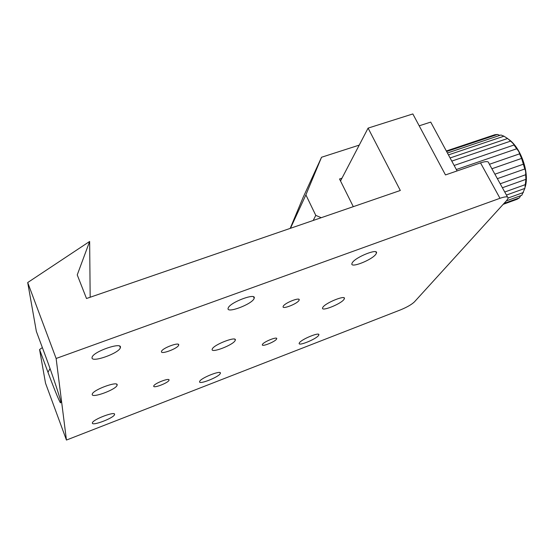 <?xml version="1.0" encoding="UTF-8"?>
<svg xmlns="http://www.w3.org/2000/svg" width="554" height="554" viewBox="0 0 554 554"><rect width="100%" height="100%" fill="white"/><g stroke="black" fill="none" stroke-linecap="round" stroke-linejoin="round"><path stroke-width="0.83" d="M368.098 128.113L400.313 190.479L86.507 298.509L77.241 274.895L89.644 241.454L27.7 282.547L36.356 331.403L45.255 355.384C52.401 374.428 61.058 400.542 60.885 402.46L60.476 402.855C59.181 401.297 53.122 386.27 47.99 372.309L39.569 349.546L45.525 383.181L66.445 440.056L400.604 309.838C406.989 307.207 411.587 304.562 414.399 301.909L506.799 200.361L508.15 198.166C508.212 196.365 505.49 196.407 499.985 198.29L480.512 162.869L445.478 174.932L412.841 113.944L368.098 128.113L340.523 180.985M153.735 386.041C152.814 388.811 168.506 382.814 169.012 380.224L169.018 380.196C170.182 377.343 154.282 383.347 153.756 385.979L153.735 386.041M262.437 344.443L262.354 344.65C261.322 347.268 275.296 341.735 276.591 339.02L276.702 338.778C277.783 336.139 263.607 341.756 262.437 344.443M283.246 306.237L283.122 306.542C281.896 309.797 297.346 303.793 299.015 300.379L299.167 300.019C300.455 296.736 284.756 302.851 283.246 306.237M161.477 351.499C160.362 354.996 177.966 348.466 178.651 345.156L178.665 345.107C180.092 341.513 162.232 348.037 161.505 351.402L161.477 351.499M92.359 423.034C91.909 426.365 113.875 418 114.533 414.621L114.574 414.427C115.523 410.923 93.127 419.316 92.407 422.778L92.359 423.034M92.213 394.42C91.715 398.568 116.181 389.538 117.088 385.279L117.15 385.002C118.265 380.64 93.273 389.684 92.283 394.046L92.213 394.42M92.019 357.725C91.472 363.057 119.068 353.279 120.35 347.76L120.447 347.351C121.79 341.77 93.529 351.492 92.123 357.171L92.019 357.725M212.237 349.103L212.203 349.207C210.395 353.784 233.656 344.872 235.194 340.433L235.27 340.225C237.23 335.599 213.442 344.726 212.237 349.103M299.395 342.843L299.188 343.272C297.927 346.562 316.362 339.076 318.598 335.405L318.848 334.914C320.212 331.576 301.397 339.228 299.395 342.843M199.662 381.477L199.634 381.554C198.131 385.245 219.107 377.025 220.284 373.486L220.34 373.341C221.974 369.601 200.569 377.994 199.662 381.477M322.844 307.338L322.56 307.934C321.091 311.95 341.236 303.862 344.034 299.34L344.387 298.641C345.973 294.576 325.364 302.872 322.844 307.338M228.206 308.01L228.151 308.169C225.928 314.007 252.022 304.284 254.071 298.571L254.182 298.267C256.592 292.373 229.834 302.359 228.206 308.01M352.323 262.7L351.908 263.579C350.183 268.586 372.371 259.784 375.958 254.078L376.471 253.053C378.327 247.991 355.564 257.056 352.323 262.7M89.644 241.454L90.17 297.242M39.569 349.546L42.36 347.593M27.7 282.547L56.127 358.473L66.445 440.056M56.127 358.473L499.985 198.29M480.512 162.869C485.996 161.103 488.773 161.221 488.843 163.236L507.526 197.037M457.098 170.93L430.728 122.095L419.191 125.813M353.3 206.663L339.533 178.99L341.991 178.173M359.234 145.113L321.542 157.253L302.969 197.75L290.199 228.387M321.542 157.253L305.884 194.883L290.448 228.303M305.884 194.883L315.78 215.374L313.197 220.471M315.78 215.374L321.237 217.701M502.388 187.751L525.905 179.351L525.67 174.732C525.822 172.142 525.531 170.223 524.79 168.984L521.612 158.416L519.562 153.853C519.382 152.419 518.426 150.73 516.695 148.784L514.029 145.003C513.918 144.331 512.769 143.043 510.594 141.125L507.596 138.507L450.097 157.959M506.432 195.063L524.86 188.422L525.905 179.351M506.308 200.901L521.806 195.278L524.832 188.436M503.177 204.343L517.104 199.274L519.417 197.84L503.995 203.443M508.655 139.352C520.85 147.551 529.672 172.993 525.185 187.003M499.874 135.356L497.492 134.456L494.777 134.747L446.33 150.986M507.575 138.514L503.96 136.194L500.954 134.996L447.41 152.987M491.897 168.755L521.612 158.416M519.562 153.853L489.424 164.282M523.585 164.129L494.895 174.191M497.367 178.658L524.79 168.984M525.67 174.732L500.2 183.783M525.601 184.524L504.749 192.009M523.419 192.48L508.17 198.007M446.614 151.512L497.492 134.456M448.442 154.898L503.96 136.194M451.787 161.096L510.594 141.125M514.029 145.003L454.148 165.466M456.344 169.524L516.695 148.784M519.417 197.84L520.663 195.735M50.047 368.576L47.99 372.309M168.776 379.656L169.012 380.224M178.305 344.325L178.651 345.156M114.249 413.886L114.533 414.621M116.679 384.22L117.088 385.279M119.726 346.181L120.35 347.76M375.882 251.876L376.471 253.053M253.552 296.854L254.182 298.267M343.992 297.817L344.387 298.641M220.056 372.662L220.34 373.341M318.571 334.311L318.848 334.914M234.854 339.27L235.27 340.225M298.835 299.292L299.167 300.019M276.467 338.265L276.702 338.778M60.843 402.183L60.476 402.855M495.151 134.67L446.351 151.02"/></g></svg>
